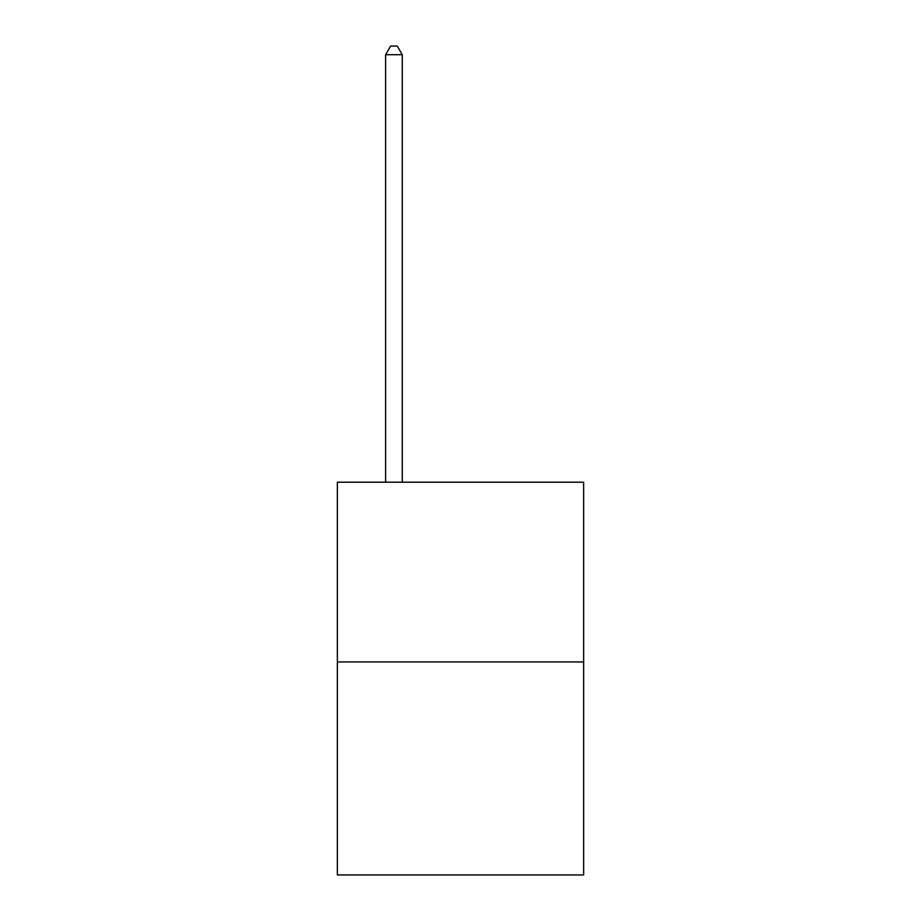 <?xml version="1.0" encoding="UTF-8"?>
<svg xmlns="http://www.w3.org/2000/svg" width="921" height="921" viewBox="0 0 921 921"><rect width="100%" height="100%" fill="white"/><g stroke="black" fill="none" stroke-linecap="round" stroke-linejoin="round"><path stroke-width="1.38" d="M583.649 661.934L583.649 482.201L337.351 482.201L337.351 874.95L583.649 874.95L583.649 661.934L337.351 661.934M402.258 482.201L402.258 54.707L385.611 54.707L385.611 482.201M385.611 54.707L390.608 46.05L397.262 46.05L402.258 54.707"/></g></svg>
